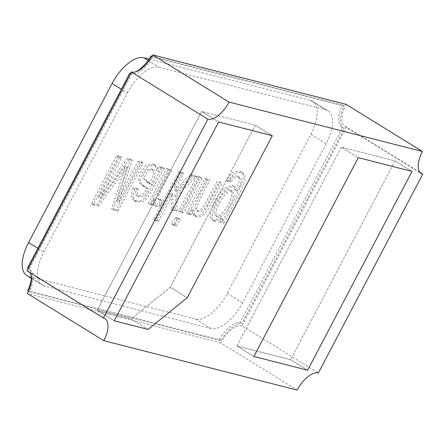 <?xml version="1.0" encoding="UTF-8"?>
<svg xmlns="http://www.w3.org/2000/svg" width="445" height="445" viewBox="0 0 445 445"><rect width="100%" height="100%" fill="white"/><g stroke="black" fill="none" stroke-linecap="round" stroke-linejoin="round"><path stroke-width="0.33" stroke-dasharray="2.23 1.67" d="M346.032 104.336A22.645 10.702 121.7 0 0 344.881 126.352A22.645 10.702 121.7 0 0 346.338 126.964L420.091 172.499M346.338 126.964L241.952 325.79L318.364 372.966M241.952 325.79A22.645 10.702 121.7 0 0 220.77 342.923L297.182 390.104M220.77 342.923L27.356 293.489M29.709 272.501A22.645 10.702 121.7 0 0 28.508 271.472A22.645 10.702 121.7 0 0 27.05 270.855M236.912 346.004L253.895 356.49L236.912 346.004L290.641 359.738L307.617 370.218L290.641 359.738L395.026 160.912L412.003 171.397L395.026 160.912L341.298 147.178L236.912 346.004L290.641 359.738L395.026 160.912L341.298 147.178L358.281 157.663L341.298 147.178L236.912 346.004M170.263 287.248L187.245 297.733L170.263 287.248L131.075 318.948L148.052 329.434L131.075 318.948L97.227 310.299L114.209 320.784L97.227 310.299L201.613 111.473L218.59 121.958L201.613 111.473L255.335 125.206L272.318 135.692L255.335 125.206L170.263 287.248L131.075 318.948L97.227 310.299L201.613 111.473L255.335 125.206L170.263 287.248M149.014 59.107L310.399 100.359A33.965 16.053 -58.3 0 1 312.585 101.282A33.965 16.053 -58.3 0 1 310.86 134.301L227.351 293.361A33.965 16.053 -58.3 0 1 195.578 319.065L29.025 276.495A33.965 16.053 -58.3 0 1 26.839 275.572M98.484 197.391L119.966 156.479L116.685 155.639L91.475 203.649L96.587 204.956L125.585 165.746L111.651 208.811L116.212 209.973L141.421 161.963L138.122 161.118L116.99 201.363L130.502 159.171L127.465 158.392L98.484 197.391L100.181 198.442L121.663 157.524L119.966 156.479M162.809 167.431L159.527 166.591L156.551 170.797L155.299 165.907L153.875 164.483L152.379 163.855L146.116 165.445L140.681 172.176L138.868 177.01L138.751 180.82L140.025 183.357L147.05 188.452L142.661 194.91L137.956 195.989L136.721 195.511L135.413 193.67L136.543 188.085L132.977 188.046L131.236 194.382L132.21 198.62L134.54 200.478L135.853 200.929L140.331 200.873L143.919 198.82L147 195.077L159.85 171.386L162.809 167.431L164.505 168.477L161.224 167.637L159.527 166.591M160.845 199.048L157.88 199.672L156.696 198.025L157.219 194.498L160.306 187.456L169.873 169.234L166.714 168.427L148.419 203.27L151.289 203.999L154.053 198.726L153.492 204.094L154.376 205.568L159.11 204.733L160.845 199.048M174.752 186.105L181.983 172.332L178.807 171.52L153.597 219.53L156.773 220.342L171.108 193.041L171.275 209.111L175.419 210.168L175.013 195.349L194.437 175.514L190.499 174.507L174.879 190.638L174.752 186.105L176.448 187.156L183.679 173.378L181.983 172.332M174.968 224.992L178.506 218.245L175.33 217.433L171.787 224.18L174.968 224.992L176.665 226.038L180.208 219.296L178.506 218.245M181.883 211.82L200.172 176.982L196.996 176.17L178.701 211.008L181.883 211.82L183.579 212.871L201.874 178.028L200.172 176.982M217.104 181.31L205.963 202.531L202.759 207.843L199.939 210.346L197.118 210.858L196.468 210.63L194.871 207.531L198.153 198.07L208.154 179.018L204.978 178.206L186.683 213.049L189.553 213.784L192.151 208.827L193.43 215.202L195.144 216.081L198.859 215.764L202.558 213.339L205.846 209.211L220.281 182.122L217.104 181.31M219.385 221.41L222.255 222.138L238.064 192.029L243.204 180.292L243.192 174.201L241.073 171.675L239.432 171.025L232.529 172.415L226.077 180.375L229.592 180.403L232.757 176.715L236.912 175.858L238.158 176.365L239.51 178.373L238.737 183.39L235.016 191L233.469 185.793L232.151 185.153L223.384 188.786L214.729 200.678L210.869 210.129L210.307 217.349L213.277 220.714L221.632 217.127L219.385 221.41L221.082 222.456L223.952 223.19L222.255 222.138M151.828 56.337L342.261 105.014A24.909 11.77 121.7 0 0 341.994 127.226A24.909 11.77 121.7 0 0 342.567 127.537L240.178 322.569A24.909 11.77 121.7 0 0 219.09 339.624L27.724 290.713M31.389 276.373A24.909 11.77 121.7 0 0 27.996 268.496A24.909 11.77 121.7 0 0 27.423 268.185M130.836 73.169A24.909 11.77 121.7 0 0 135.647 71.801M127.353 92.927A33.965 16.053 -58.3 0 1 159.132 67.223L325.679 109.793A33.965 16.053 -58.3 0 1 327.865 110.716A33.965 16.053 -58.3 0 1 326.141 143.741L242.631 302.795A33.965 16.053 -58.3 0 1 210.858 328.499L44.305 285.929A33.965 16.053 -58.3 0 1 42.119 285.006A33.965 16.053 -58.3 0 1 43.849 251.987L127.353 92.927L121.374 89.234M240.178 322.569L241.874 323.615A24.909 11.77 121.7 0 0 220.787 340.675L29.426 291.759A24.909 11.77 121.7 0 0 29.693 269.542A24.909 11.77 121.7 0 0 29.12 269.236L131.509 74.204A24.909 11.77 121.7 0 0 152.596 57.149L343.963 106.06A24.909 11.77 121.7 0 0 343.69 128.277A24.909 11.77 121.7 0 0 344.263 128.588L241.874 323.615M219.09 339.624L220.787 340.675M28.486 291.18L29.426 291.759M28.196 268.663L29.12 269.236M130.591 73.636L131.509 74.204M151.684 56.587L152.596 57.149M342.261 105.014L343.963 106.06M342.567 127.537L344.263 128.588M121.663 157.524L118.381 156.685L116.685 155.639M118.381 156.685L93.172 204.7L91.475 203.649M93.172 204.7L98.289 206.007L96.587 204.956M98.289 206.007L127.281 166.792L125.585 165.746M127.281 166.792L113.353 209.856L111.651 208.811M113.353 209.856L117.914 211.025L116.212 209.973M117.914 211.025L143.118 163.009L141.421 161.963M143.118 163.009L139.819 162.169L138.122 161.118M139.819 162.169L118.693 202.414L116.99 201.363M118.693 202.414L132.198 160.222L130.502 159.171M132.198 160.222L129.161 159.444L127.465 158.392M129.161 159.444L100.181 198.442M161.224 167.637L158.248 171.848L156.996 166.958L155.572 165.534L154.076 164.906L147.812 166.497L142.378 173.227L140.57 178.056L140.448 181.871L141.721 184.408L147.823 188.485L148.747 189.503L144.358 195.956L139.652 197.04L138.417 196.562L137.11 194.721L138.239 189.136L136.543 188.085M138.239 189.136L134.674 189.097L132.977 188.046M134.674 189.097L132.938 195.427L133.906 199.666L136.237 201.529L137.555 201.974L142.027 201.924L145.615 199.866L148.697 196.123L161.546 172.432L164.505 168.477M147.05 169.528L150.705 168.688L151.812 169.172L153.23 170.997L153.191 175.63L149.498 183.824L148.491 182.567L143.245 178.378L142.99 176.142L144.019 173.211L147.05 169.528M148.747 170.574L152.401 169.734L153.508 170.218L154.932 172.048L154.888 176.676L151.194 184.87L150.188 183.618L144.942 179.43L144.686 177.188L145.715 174.262L148.747 170.574M168.41 169.473L150.115 204.316L152.985 205.05L155.756 199.777L155.188 205.145L156.073 206.619L160.812 205.779L162.542 200.094L159.577 200.717L158.398 199.071L158.915 195.544L162.008 188.502L171.57 170.285L168.41 169.473L166.714 168.427M150.115 204.316L148.419 203.27M152.985 205.05L151.289 203.999M155.756 199.777L154.053 198.726M160.812 205.779L159.11 204.733M183.679 173.378L180.503 172.565L178.807 171.52M180.503 172.565L155.294 220.575L153.597 219.53M155.294 220.575L158.476 221.388L156.773 220.342M158.476 221.388L172.805 194.092L171.108 193.041M172.805 194.092L172.971 210.157L171.275 209.111M172.971 210.157L177.116 211.219L175.419 210.168M177.116 211.219L176.71 196.395L175.013 195.349M176.71 196.395L196.134 176.565L194.437 175.514M196.134 176.565L192.196 175.558L190.499 174.507M192.196 175.558L176.576 191.684L174.879 190.638M176.576 191.684L176.448 187.156M180.208 219.296L177.027 218.484L175.33 217.433M177.027 218.484L173.489 225.226L171.787 224.18M173.489 225.226L176.665 226.038M201.874 178.028L198.692 177.216L196.996 176.17M198.692 177.216L180.403 212.059L178.701 211.008M180.403 212.059L183.579 212.871M206.675 179.257L188.38 214.095L191.25 214.829L193.853 209.879L195.127 216.248L196.84 217.132L200.556 216.81L204.261 214.384L207.542 210.257L221.983 183.168L218.801 182.355L207.659 203.582L204.461 208.889L201.635 211.397L198.82 211.909L198.164 211.681L196.568 208.577L199.85 199.121L209.851 180.069L206.675 179.257L204.978 178.206M188.38 214.095L186.683 213.049M191.25 214.829L189.553 213.784M223.952 223.19L239.76 193.08L244.906 181.343L244.889 175.247L242.775 172.727L241.129 172.076L234.226 173.467L227.773 181.421L226.077 180.375M227.773 181.421L231.289 181.449L229.592 180.403M231.289 181.449L234.459 177.766L238.609 176.904L239.855 177.41L241.212 179.418L240.434 184.441L236.718 192.045L235.171 186.839L233.847 186.199L225.081 189.837L216.431 201.724L212.565 211.18L212.009 218.395L214.974 221.76L223.334 218.172L221.082 222.456M219.496 202.981C224.87 193.43 229.103 189.548 232.195 191.333C234.715 193.163 233.97 197.864 229.959 205.44C225.671 213.689 221.488 217.494 217.394 216.86C214.985 214.607 215.686 209.984 219.496 202.981M217.794 201.93C223.167 192.385 227.406 188.502 230.499 190.282C233.019 192.112 232.273 196.812 228.263 204.388C223.974 212.643 219.786 216.448 215.697 215.808C213.288 213.561 213.984 208.933 217.794 201.93M148.102 60.414L159.132 67.223M310.399 100.359L325.679 109.793M310.86 134.301L326.141 143.741M227.351 293.361L242.631 302.795M195.578 319.065L210.858 328.499M29.025 276.495L44.305 285.929M37.864 248.293L43.849 251.987M344.881 126.352L421.293 173.528M28.508 271.472L104.92 318.648M27.996 268.496L29.693 269.542M341.994 127.226L343.69 128.277M312.585 101.282L327.865 110.716M31.317 278.336L42.119 285.006M153.67 164.244L155.366 165.29M142.545 185.726L144.241 186.772M146.016 187.567L147.712 188.613M137.049 195.55L138.745 196.595M134.368 200.751L136.07 201.802M151.762 169.017L153.458 170.062M148.263 182.734L149.959 183.779M146.338 181.621L148.035 182.667M154.61 205.651L156.306 206.697M158.292 199.41L159.989 200.456M193.803 214.629L195.5 215.675M196.479 210.624L198.175 211.67M240.795 171.598L242.492 172.643M238.114 176.481L239.816 177.533M233.364 185.965L235.066 187.011M213.745 219.947L215.447 220.998M232.223 191.066L230.527 190.021M217.455 216.815L215.758 215.764"/><path stroke-width="0.67" d="M358.281 157.663L253.895 356.49L307.617 370.218L412.003 171.397L358.281 157.663L253.895 356.49L307.617 370.218L412.003 171.397L358.281 157.663M422.444 151.511A22.645 10.702 121.7 0 0 421.293 173.528A22.645 10.702 121.7 0 0 422.75 174.145L318.364 372.966A22.645 10.702 121.7 0 0 297.182 390.104L103.768 340.664A22.645 10.702 121.7 0 0 104.92 318.648A22.645 10.702 121.7 0 0 103.463 318.036L207.848 119.21A22.645 10.702 121.7 0 0 229.03 102.077L422.444 151.511L346.032 104.336L152.618 54.896L229.03 102.077M272.318 135.692L187.245 297.733L148.052 329.434L114.209 320.784L218.59 121.958L272.318 135.692L187.245 297.733L148.052 329.434L114.209 320.784L218.59 121.958L272.318 135.692M420.091 172.499L422.75 174.145M29.709 272.501A22.645 10.702 121.7 0 1 27.356 293.489L103.768 340.664M207.848 119.21L131.431 72.034L27.05 270.855L103.463 318.036M131.431 72.034A22.645 10.702 121.7 0 0 152.618 54.896M31.317 278.336L26.839 275.572A33.965 16.053 -58.3 0 1 28.563 242.553L112.073 83.493A33.965 16.053 -58.3 0 1 143.846 57.789L149.014 59.107M28.486 291.18L27.724 290.713A24.909 11.77 121.7 0 0 31.389 276.373M28.196 268.663L27.423 268.185L129.812 73.158A24.909 11.77 121.7 0 0 130.836 73.169M135.647 71.801A24.909 11.77 121.7 0 0 150.899 56.098L151.828 56.337M129.812 73.158L130.591 73.636M150.899 56.098L151.684 56.587M143.846 57.789L148.102 60.414M112.073 83.493L121.374 89.234M28.563 242.553L37.864 248.293"/></g></svg>
